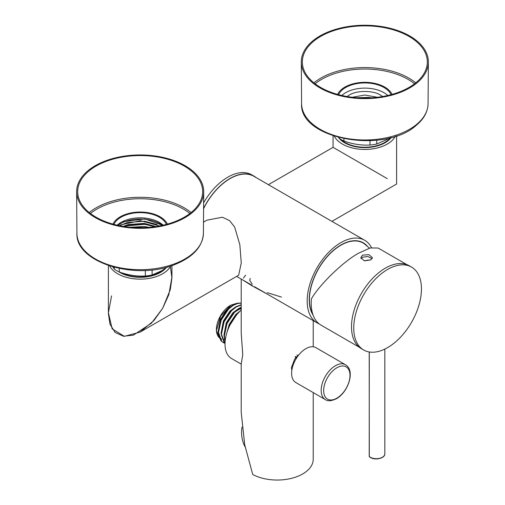 <?xml version="1.0" encoding="UTF-8"?>
<svg xmlns="http://www.w3.org/2000/svg" width="505" height="505" viewBox="0 0 505 505"><rect width="100%" height="100%" fill="white"/><g stroke="black" fill="none" stroke-linecap="round" stroke-linejoin="round"><path stroke-width="0.76" d="M313.1 315.101A44.743 25.831 -60 0 1 309.224 299.818A44.743 25.831 -60 0 1 340.869 245.02A44.743 25.831 -60 0 1 367.255 246.162M371.497 247.646A47.659 27.516 120 0 0 364.692 240.279A47.659 27.516 120 0 0 340.869 242.64A47.659 27.516 120 0 0 309.735 284.637A47.659 27.516 120 0 0 317.039 322.828A47.659 27.516 120 0 0 319.147 323.844M203.591 208.716A47.659 27.516 -60 0 1 230.034 178.65A47.659 27.516 -60 0 1 253.864 176.289L364.692 240.279M203.629 202.833A47.868 27.636 -60 0 1 251.724 174.812L253.971 176.106A47.868 27.636 -60 0 1 256.111 177.59M203.591 208.432A47.868 27.636 -60 0 1 253.971 176.106M387.297 178.65L342.365 152.712C326.041 143.287 334.891 148.394 342.365 152.712C334.891 148.394 326.041 143.287 342.365 152.712L387.297 178.65M203.49 222.143L206.892 220.18L222.377 217.232L229.497 220.552L234.623 226.991L239.831 244.679L241.27 262.96L238.663 275.206L140.169 332.075L153.861 320.587L162.635 308.359L170.292 289.662L171.934 277.965L170.355 266.52M111.573 295.905L108.411 312.753L112.142 328.85L124.35 336.336L140.169 332.075M118.77 271.747A28.596 16.507 0 0 0 160.388 272.473A28.596 16.507 0 0 0 165.716 268.218M109.692 265.983A31.771 18.344 0 0 0 162.635 273.773A31.771 18.344 0 0 0 170.646 265.983M108.398 265.554L108.398 313.731L110.002 324.317L115.153 332.448L123.447 336.235L133.377 335.15L151.431 323.194L162.635 308.359L168.84 294.649L171.94 277.043L171.94 265.554M338.476 137.493A28.596 16.507 -0 0 0 338.855 137.991M339 138.181A28.596 16.507 -0 0 0 385.05 142.77A28.596 16.507 -0 0 0 391.186 137.493M334.354 136.281A31.771 18.344 -0 0 0 387.297 144.064A31.771 18.344 -0 0 0 395.308 136.281M340.831 139.374A27.958 16.141 -0 0 0 354.144 146.008A27.958 16.141 -0 0 0 390.321 137.726M121.131 272.624A27.958 16.141 -0 0 0 129.482 275.717A27.958 16.141 -0 0 0 163.494 269.702M245.626 275.118L243.46 278.122M281.481 297.098L267.246 292.654M252.184 284.138L249.678 280.319L250.291 278.413M267.732 294.358L251.818 285.66L242.476 279.776M291.846 370.298L291.423 367.672L294.642 359.15L299.995 353.513M313.22 392.593L313.22 459.253A36.006 20.787 180 0 1 291.612 478.311A36.006 20.787 180 0 1 252.721 474.498L244.723 444.836L241.207 412.307L241.207 364.086L242.766 354.624L241.207 333.054L241.207 279.044M241.207 310.057A31.455 18.161 120 0 0 228.254 328.906A31.455 18.161 120 0 0 231.53 358.518L241.207 364.099M312.74 314.047A44.478 25.679 -60 0 1 340.843 245.247A44.478 25.679 -60 0 1 364.623 244.035L369.458 248.182M364.49 260.889A34.946 20.175 -60 0 1 370.481 260.037M291.985 369.439A15.459 8.926 -60 0 1 291.738 369.578A15.459 8.926 -60 0 1 291.65 369.628M295.204 357.073L296.643 357.9M296.921 354.958L298.19 355.69M295.577 356.448L297.041 357.294M221.057 340.875L216.405 330.674L220.634 316.067L230.848 305.121L237.142 303.252M230.331 305.418L230.848 305.121L230.331 305.418A19.701 11.375 -60 0 0 216.405 329.544L216.405 330.674M224.498 339.48A19.701 11.375 -60 0 1 223.759 339.48M221.84 339.158A19.701 11.375 -60 0 1 219.498 337.864M219.056 337.454A19.701 11.375 -60 0 1 216.411 330.093M241.207 303.196L237.83 303.385L233.209 305.348L228.588 309.06L221.165 320.151L218.514 332.492L221.752 341.43L224.744 343.312M241.207 303.05L237.464 303.177L232.843 305.14L228.222 308.845L220.799 319.943L218.147 332.284L221.386 341.222L224.586 343.166M236.321 315.227L230.211 324.62M239.477 311.711L237.003 313.914L229.579 325.012L227.906 329.79M241.1 307.646L234.44 312.437L227.016 323.535L224.365 335.869L225.192 340.806M241.207 307.229L238.695 308.517L234.074 312.229L226.65 323.32L223.999 335.661L225.135 341.412M241.207 304.982L236.132 307.04L231.511 310.752L224.094 321.843L221.436 334.184L225.022 343.444M241.207 304.711L235.766 306.832L231.145 310.537L223.728 321.628L221.076 333.969L224.315 342.908L225.022 343.539M232.963 305.064L227.067 309.357L220.439 319.324L218.141 331.444M235.892 306.756L229.99 311.042L223.361 321.016L221.07 333.13M238.814 308.448L232.919 312.734L226.291 322.708L223.993 334.821M240.323 310.878L235.841 314.426L229.213 324.393L227.023 332.303M241.207 308.233L235.052 311.844M363.663 349.99L361.416 348.69A47.868 27.636 -60 0 1 354.074 310.335A47.868 27.636 -60 0 1 385.347 268.149A47.868 27.636 -60 0 1 409.284 265.781L411.531 267.076A47.868 27.636 -60 0 1 418.866 305.437A47.868 27.636 -60 0 1 387.594 347.617A47.868 27.636 -60 0 1 363.663 349.99A47.868 27.636 -60 0 1 356.322 311.629A47.868 27.636 -60 0 1 387.594 269.449A47.868 27.636 -60 0 1 411.531 267.076M361.043 258.699L362.508 257.209L367.899 256.527L372.109 258.705M362.508 255.139L368.858 254.653L372.45 257.657L370.746 259.892L364.402 260.87L360.804 257.657L362.508 255.139M359.27 347.213L321.079 325.163A47.659 27.516 -60 0 1 311.421 298.897C319.255 284.782 343.886 260.984 358.878 253.043L370.241 247.955L378.106 248.024L406.929 264.664M336.829 367.785A18.622 10.75 120 0 0 323.661 390.592A18.622 10.75 120 0 0 336.829 398.199A18.622 10.75 120 0 0 349.997 375.385A18.622 10.75 120 0 0 336.829 367.785M325.334 399.588L295.791 382.531A20.124 11.615 -60 0 1 292.704 366.409A20.124 11.615 -60 0 1 305.853 348.677A20.124 11.615 -60 0 1 315.915 347.68L345.458 364.736A20.124 11.615 -60 0 0 335.396 365.734A20.124 11.615 -60 0 0 322.253 383.465A20.124 11.615 -60 0 0 325.334 399.588C327.638 401.38 331.349 401.084 336.456 398.697C348.147 392.309 355.653 370.537 345.458 364.736M130.031 227.237L144.228 226.511L149.126 227.345M132.985 227.477L146.147 227.553M123.264 226.373L128.39 224.51L144.228 223.374L155.982 226.543M124.584 226.575L128.39 225.293L144.228 224.157L154.637 226.739M117.892 225.35A28.065 16.204 180 0 1 120.323 223.747A28.065 16.204 180 0 1 162.446 225.35M119.496 225.684L120.954 224.832L140.447 220.666L159.536 225.943M167.471 266.943L161.663 270.813L152.125 274.973L152.125 269.904M145.333 270.453L145.333 276.02A33.254 19.196 -0 0 0 152.125 274.973M145.333 276.02C136.697 276.469 128.011 275.124 119.275 271.987L119.275 268.49M114.3 267.334L114.3 269.121A33.254 19.196 -0 0 0 119.275 271.987M114.3 269.121L112.899 266.949M119.603 225.71L127.443 222.459L144.556 221.209L157.017 224.498M126.446 225.886L144.556 224.346L152.573 225.969M133.711 227.521L145.446 227.591M176.1 221.158A62.487 36.076 0 0 0 202.656 191.793A62.487 36.076 0 0 0 169.093 159.662A62.487 36.076 0 0 0 104.238 162.124A62.487 36.076 0 0 0 77.688 191.793A62.487 36.076 0 0 0 111.485 223.69A62.487 36.076 0 0 0 176.1 221.158M167.395 224.113A28.173 16.267 0 0 0 123.971 214.991A28.173 16.267 0 0 0 112.943 224.113M166.416 224.378A27.112 15.655 0 0 0 124.577 215.49A27.112 15.655 0 0 0 113.922 224.378M103.632 161.625A63.542 36.688 0 0 0 76.627 191.799A63.542 36.688 0 0 0 110.999 224.233A63.542 36.688 0 0 0 176.706 221.657A63.542 36.688 0 0 0 203.711 191.799A63.542 36.688 0 0 0 169.579 159.119A63.542 36.688 0 0 0 103.632 161.625M366.295 98.002L362.135 97.976M371.541 97.8L368.89 97.427L356.921 97.718M347.049 96.518L349.106 95.155C356.24 90.25 373.422 90.25 380.555 95.155L382.607 96.518M389.311 137.979L386.325 139.841L376.78 144.001L376.78 140.201M369.995 140.744L369.995 145.049A33.254 19.196 -0 0 0 376.78 144.001M338.962 137.625L338.962 138.149A33.254 19.196 -0 0 0 343.93 141.021L343.93 138.787M369.995 145.049C361.359 145.497 352.667 144.152 343.93 141.021M338.962 138.149L338.52 137.511M377.399 97.276L364.831 95.028L352.263 97.276M313.706 41.189A62.487 36.076 0 0 0 302.343 62.09A62.487 36.076 0 0 0 346.114 96.354A62.487 36.076 0 0 0 415.95 82.681A62.487 36.076 0 0 0 427.312 62.09A62.487 36.076 0 0 0 383.8 27.56A62.487 36.076 0 0 0 313.706 41.189M392.057 94.403A28.173 16.267 0 0 0 369.767 82.574A28.173 16.267 0 0 0 341.784 89.24A28.173 16.267 0 0 0 337.605 94.403M391.078 94.675A27.112 15.655 0 0 0 369.679 83.186A27.112 15.655 0 0 0 342.649 89.587A27.112 15.655 0 0 0 338.584 94.675M416.821 83.028A63.542 36.688 0 0 0 428.373 62.09A63.542 36.688 0 0 0 384.122 26.98A63.542 36.688 0 0 0 312.841 40.842A63.542 36.688 0 0 0 301.289 62.09A63.542 36.688 0 0 0 345.799 96.935A63.542 36.688 0 0 0 416.821 83.028M245.165 447.013A25.42 19.499 -87.8 0 1 242.015 427.116M370.373 457.265A8.471 4.892 0 0 0 379.602 458.325A8.471 4.892 0 0 0 384.835 453.806C385.22 458.205 375.385 460.623 370.481 457.505L369.389 456.735A0.53 0.36 131.1 0 1 369.294 456.501A8.471 4.892 0 0 0 370.373 457.265M369.294 351.979L369.205 456.337A0.53 0.53 0 0 0 369.389 456.735M369.294 456.166L369.205 351.966M89.265 212.561A62.178 35.899 180 0 1 104.415 203.805A62.178 35.899 180 0 1 191.079 212.561M189.886 213.495A61.13 35.293 0 0 0 105.021 205.156A61.13 35.293 0 0 0 90.452 213.495M117.173 225.186A27.112 15.655 180 0 1 124.577 220.666A27.112 15.655 180 0 1 163.166 225.186M203.408 233.335C202.587 246.465 193.491 256.685 176.112 264.001C137.587 281.102 75.289 263.13 76.93 233.335A63.239 36.511 0 0 0 111.138 265.617A63.239 36.511 0 0 0 176.529 263.048A63.239 36.511 0 0 0 203.408 233.335L203.711 191.799M313.921 82.852A62.178 35.899 180 0 1 313.959 82.826A62.178 35.899 180 0 1 415.735 82.852M341.834 95.477A27.112 15.655 180 0 1 342.649 94.77A27.112 15.655 180 0 1 387.827 95.477M416.568 124.464A63.239 36.511 0 0 0 428.07 103.626C427.855 111.756 423.891 119.01 416.183 125.391C384.659 154.278 299.175 139.38 301.592 103.626A63.239 36.511 0 0 0 345.887 138.307A63.239 36.511 0 0 0 416.568 124.464M414.548 83.786A61.13 35.293 0 0 0 315.114 83.786M317.039 322.828L254.539 286.745M252.172 285.375L236.611 276.393M331.93 221.367L396.602 184.028L396.602 135.851M268.389 184.678L333.06 147.34L333.06 135.851M313.22 320.625L313.22 346.796M291.467 368.543L292.086 368.896M241.207 309.439L239.925 308.7M223.393 342.693L223.033 342.478M384.835 453.806L384.835 349.081M162.616 225.306L144.834 218.943L124.161 221.632L117.722 225.306M76.93 233.335L76.627 191.799M428.07 103.626L428.373 62.09M301.592 103.626L301.289 62.09"/></g></svg>
